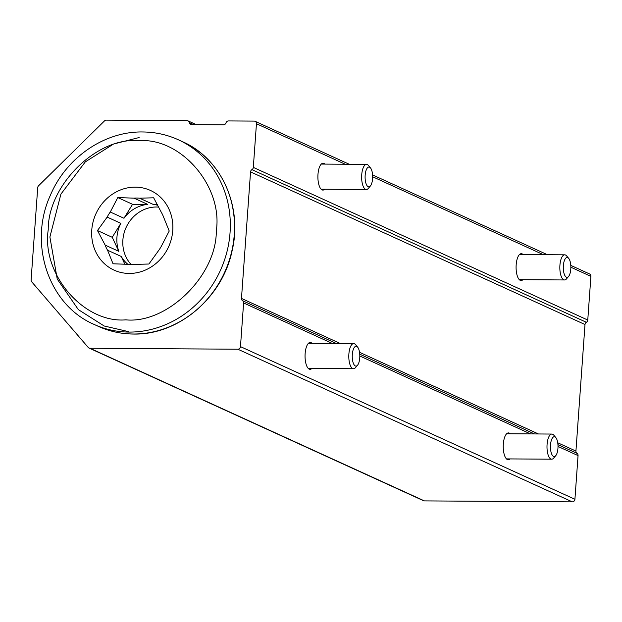 <?xml version="1.0" encoding="UTF-8"?>
<svg xmlns="http://www.w3.org/2000/svg" width="622" height="622" viewBox="0 0 622 622"><rect width="100%" height="100%" fill="white"/><g stroke="black" fill="none" stroke-linecap="round" stroke-linejoin="round"><path stroke-width="0.93" d="M125.846 319.848C167.326 323.976 216.728 275.359 216.3 230.84C223.104 186.367 180.722 137.159 138.69 140.743C97.211 136.615 47.808 185.224 48.236 229.743C41.425 274.216 83.814 323.432 125.846 319.848M97.475 230.552L107.163 217.094A33.736 30.742 114.5 0 1 110.288 212.016L117.783 197.563L134.057 198.161A33.736 30.742 114.5 0 1 139.577 198.193L153.657 197.796L161.339 212.351A33.736 30.742 114.5 0 1 163.734 217.467L169.223 231.019L161.728 245.48A33.736 30.742 114.5 0 1 158.602 250.557L148.915 264.016L134.826 264.412A33.736 30.742 114.5 0 1 129.314 264.381L113.041 263.782L107.552 250.223A33.736 30.742 114.5 0 1 105.157 245.107L97.475 230.552L112.248 237.293L118.833 251.35L105.157 245.107M91.768 230.031A43.804 39.917 114.5 0 1 135.363 187.136A43.804 39.917 114.5 0 1 172.76 230.56A43.804 39.917 114.5 0 1 129.174 273.447A43.804 39.917 114.5 0 1 91.768 230.031M107.163 217.094L120.839 223.337L112.248 237.293M117.783 197.563L132.556 204.304L123.965 218.26L110.288 212.016M123.965 218.26A33.736 30.742 114.5 0 1 147.741 204.405L132.556 204.304M134.057 198.161L147.741 204.405M157.312 204.467L153.253 204.436L139.577 198.193M153.253 204.436A33.736 30.742 114.5 0 1 157.739 205.26M158.703 207.11A33.736 30.742 -65.5 0 0 122.876 240.038A33.736 30.742 -65.5 0 0 131.141 264.505M118.833 251.35A33.736 30.742 114.5 0 1 116.936 237.324A33.736 30.742 114.5 0 1 120.839 223.337M107.552 250.223L121.228 256.466L124.89 264.28M127.922 264.35A33.736 30.742 114.5 0 1 121.228 256.466M563.361 265.711A9.921 3.779 90.4 0 0 564.714 275.251A9.921 3.779 90.4 0 0 568.57 276.463A9.921 3.779 90.4 0 0 570.786 269.108A9.921 3.779 90.4 0 0 568.695 258.379A9.921 3.779 90.4 0 0 563.361 265.711M568.57 276.463L566.525 278.858A12.572 4.789 -89.6 0 1 564.543 279.962A12.572 4.789 -89.6 0 1 559.917 265.244A12.572 4.789 -89.6 0 1 564.706 254.826A12.572 4.789 -89.6 0 1 566.673 255.953L568.695 258.379M352.316 354.486A9.921 3.779 90.4 0 0 353.669 364.018A9.921 3.779 90.4 0 0 357.533 365.231A9.921 3.779 90.4 0 0 359.749 357.883A9.921 3.779 90.4 0 0 357.65 347.154A9.921 3.779 90.4 0 0 352.316 354.486M357.533 365.231L355.489 367.633A12.572 4.789 -89.6 0 1 353.506 368.737A12.572 4.789 -89.6 0 1 348.88 354.019A12.572 4.789 -89.6 0 1 353.669 343.601A12.572 4.789 -89.6 0 1 355.636 344.728L357.65 347.154M365.161 175.256A9.921 3.779 90.4 0 0 366.521 184.788A9.921 3.779 90.4 0 0 370.378 186.001A9.921 3.779 90.4 0 0 372.594 178.646A9.921 3.779 90.4 0 0 370.494 167.924A9.921 3.779 90.4 0 0 365.161 175.256M370.378 186.001L368.333 188.404A12.572 4.789 -89.6 0 1 366.35 189.508A12.572 4.789 -89.6 0 1 361.724 174.79A12.572 4.789 -89.6 0 1 366.513 164.371A12.572 4.789 -89.6 0 1 368.481 165.499L370.494 167.924M550.509 444.948A9.921 3.779 90.4 0 0 551.862 454.48A9.921 3.779 90.4 0 0 555.726 455.693A9.921 3.779 90.4 0 0 557.942 448.338A9.921 3.779 90.4 0 0 555.843 437.608A9.921 3.779 90.4 0 0 550.509 444.948M555.726 455.693L553.681 458.087A12.572 4.789 -89.6 0 1 551.698 459.192A12.572 4.789 -89.6 0 1 547.072 444.473A12.572 4.789 -89.6 0 1 551.862 434.055A12.572 4.789 -89.6 0 1 553.829 435.19L555.843 437.608M311.886 368.465A13.427 5.116 -89.6 0 1 310.075 369.312A13.427 5.116 -89.6 0 1 305.138 353.591A13.427 5.116 -89.6 0 1 310.254 342.458A13.427 5.116 -89.6 0 1 312.05 343.328M510.079 458.919A13.427 5.116 -89.6 0 1 508.267 459.767A13.427 5.116 -89.6 0 1 503.33 444.046A13.427 5.116 -89.6 0 1 508.446 432.912A13.427 5.116 -89.6 0 1 510.242 433.783M324.731 189.236A13.427 5.116 -89.6 0 1 322.927 190.083A13.427 5.116 -89.6 0 1 317.982 174.354A13.427 5.116 -89.6 0 1 323.098 163.228A13.427 5.116 -89.6 0 1 324.894 164.099M522.923 279.69A13.427 5.116 -89.6 0 1 521.119 280.538A13.427 5.116 -89.6 0 1 516.174 264.817A13.427 5.116 -89.6 0 1 521.29 253.683A13.427 5.116 -89.6 0 1 523.086 254.553M336.308 343.484L242.541 300.69A2.643 2.41 114.5 0 1 241.476 298.428L250.549 171.89A2.643 2.41 114.5 0 1 251.933 169.643L586.383 322.289A2.643 2.41 -65.5 0 0 587.767 320.042L590.9 276.37A2.643 2.41 -65.5 0 0 589.555 273.952L570.786 265.384M586.383 322.289A2.643 2.41 -65.5 0 0 584.999 324.536L575.933 451.074A2.643 2.41 -65.5 0 0 576.991 453.337L557.942 444.644M242.541 300.69A2.643 2.41 114.5 0 1 243.599 302.953L240.473 346.625A2.643 2.41 114.5 0 1 237.837 349.214L89.941 348.25A2.643 2.41 114.5 0 1 89.032 348.048L423.481 500.694A2.643 2.41 -65.5 0 0 424.391 500.897L572.287 501.861A2.643 2.41 -65.5 0 0 574.922 499.272L578.056 455.599A2.643 2.41 -65.5 0 0 576.991 453.337M251.933 169.643A2.643 2.41 114.5 0 0 253.317 167.396L256.451 123.724A2.643 2.41 114.5 0 0 255.098 121.306L349.214 164.255M89.032 348.048A2.643 2.41 114.5 0 1 88.262 347.48L31.683 281.789A2.643 2.41 114.5 0 1 31.1 279.947L37.717 187.619A2.643 2.41 114.5 0 1 38.564 185.776L104.504 120.893A2.643 2.41 114.5 0 1 106.292 120.139L187.074 120.668A2.643 2.41 114.5 0 1 189.298 122.635A2.643 2.41 114.5 0 0 191.529 124.61L223.485 124.812A2.643 2.41 114.5 0 0 225.996 122.876A2.643 2.41 114.5 0 1 228.499 120.932L254.188 121.103A2.643 2.41 114.5 0 1 255.098 121.306M230.047 232.714A101.472 92.476 -65.5 0 0 178.366 139.787C167.1 134.679 155.22 132.074 142.718 131.965C104.372 131.219 66.064 157.739 50.335 195.37C28.138 243.591 48.508 304.998 94.101 324.42A101.472 92.476 -65.5 0 0 129.065 332.078A101.472 92.476 -65.5 0 0 230.047 232.714M234.261 234.634A101.472 92.476 -65.5 0 0 182.573 141.715C221.137 158.431 242.79 206.193 232.13 250.619C222.544 297.736 178.242 335.266 133.442 334.045C121.111 333.936 109.394 331.37 98.307 326.34A101.472 92.476 -65.5 0 0 133.279 334.006A101.472 92.476 -65.5 0 0 234.261 234.634M139.126 137.548L113.562 144.024L85.3 161.883L60.909 194.111L49.892 236.99L57.24 279.091L78.364 309.639L104.216 326.014L128.373 331.588M89.941 348.25L424.391 500.897M572.287 501.861L237.837 349.214M578.056 455.599L558.012 446.456M530.543 433.915L359.811 355.994M332.342 343.461L243.599 302.953M240.473 346.625L574.922 499.272M241.476 298.428L340.265 343.515M359.532 352.309L538.458 433.969M557.732 442.763L575.933 451.074M584.999 324.536L250.549 171.89M590.9 276.37L570.856 267.219M543.387 254.686L372.664 176.765M345.194 164.231L256.451 123.724M253.317 167.396L587.767 320.042M534.5 433.946L359.749 354.182M189.298 122.635L193.644 124.618M94.101 324.42L98.307 326.34M178.366 139.787L182.573 141.715M519.323 279.667L564.543 279.962M519.487 254.53L564.706 254.826M308.279 368.442L353.506 368.737M308.442 343.305L353.669 343.601M321.131 189.212L366.35 189.508M321.294 164.076L366.513 164.371M506.471 458.896L551.698 459.192M506.642 433.759L551.862 434.055M372.594 174.93L547.407 254.709M187.984 120.862L196.249 124.641"/></g></svg>
